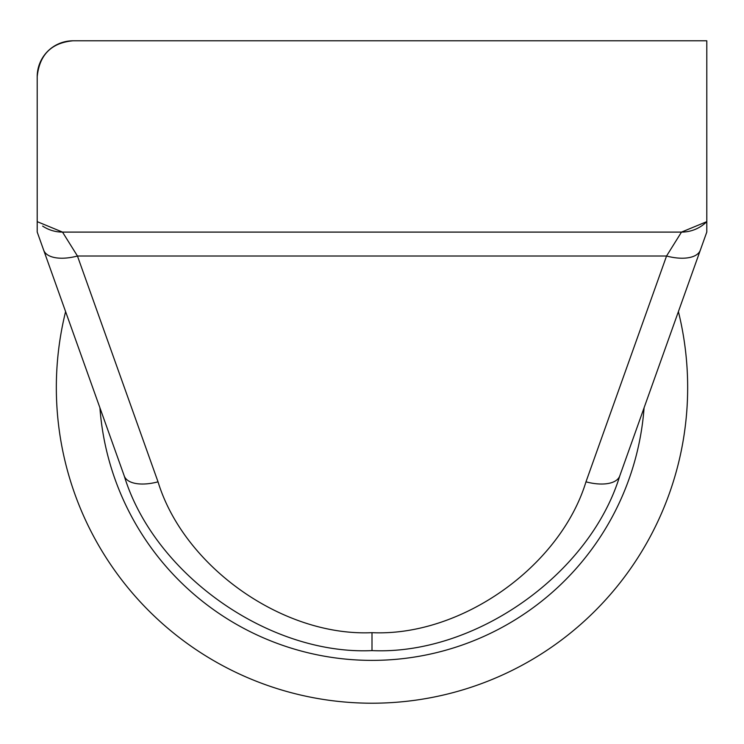 <?xml version="1.0" encoding="UTF-8"?>
<svg xmlns="http://www.w3.org/2000/svg" width="744" height="744" viewBox="0 0 744 744"><rect width="100%" height="100%" fill="white"/><g stroke="black" fill="none" stroke-linecap="round" stroke-linejoin="round"><path stroke-width="1.12" d="M65.602 311.615A315.67 315.67 0 0 0 372 703.21A315.67 315.67 0 0 0 678.398 311.615M372 650.6C269.086 655.352 154.361 574.48 124.248 475.955L37.2 232.026L37.2 76.66A35.87 35.87 0 0 1 73.07 40.79C51.41 42.771 39.46 54.731 37.2 76.66A35.87 35.87 0 0 1 73.07 40.79L706.8 40.79L706.8 232.026L619.752 475.955C589.639 574.48 474.914 655.352 372 650.6L372 632.67C460.88 636.771 559.962 566.928 585.974 481.833A35.87 17.14 19.6 0 0 619.752 475.955M37.2 221.647L62.515 232.1L77.45 256.02L158.026 481.833C184.038 566.928 283.12 636.771 372 632.67M158.026 481.833A35.87 17.14 160.4 0 1 124.248 475.955M62.515 232.1A35.87 35.87 0 0 1 42.641 226.092A35.87 35.87 0 0 0 62.515 232.1L681.485 232.1L706.8 221.647A35.87 35.87 0 0 1 681.485 232.1A35.87 35.87 0 0 0 706.8 221.647M37.2 230.51L37.2 232.026M585.974 481.833L666.55 256.02L681.485 232.1M706.8 232.044L700.337 250.133A35.87 17.14 19.6 0 1 666.55 256.02L77.45 256.02A35.87 17.14 160.4 0 1 43.664 250.133M99.919 407.777A272.834 272.834 0 0 0 372 660.384A272.834 272.834 0 0 0 644.081 407.777"/></g></svg>
